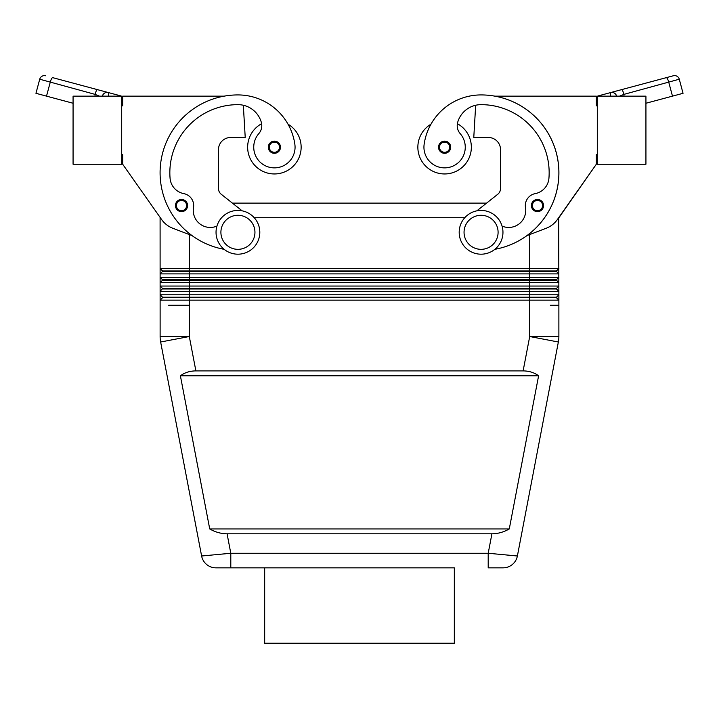 <?xml version="1.0" encoding="UTF-8"?>
<svg xmlns="http://www.w3.org/2000/svg" width="719" height="719" viewBox="0 0 719 719"><rect width="100%" height="100%" fill="white"/><g stroke="black" fill="none" stroke-linecap="round" stroke-linejoin="round"><path stroke-width="1.08" d="M264.673 567.848L264.673 643.226L454.327 643.226L454.327 567.848L215.943 567.848L454.327 567.848M556.452 297.226L558.879 300.147L558.879 294.799L556.452 297.226L162.548 297.226L162.548 297.711L556.452 297.711L558.879 300.147L558.879 305.251L550.332 305.251L558.879 305.251L558.879 336.519A29.173 29.173 0 0 1 558.357 342.01L517.383 556.003A14.587 14.587 0 0 1 503.057 567.848L488.201 567.848L503.057 567.848A14.587 14.587 0 0 0 512.35 564.505A14.587 14.587 0 0 1 503.057 567.848A14.587 14.587 0 0 0 517.383 556.003L488.201 553.262L488.201 567.848M230.799 567.848L230.799 553.262L201.617 556.003A14.587 14.587 0 0 0 215.943 567.848A14.587 14.587 0 0 1 201.617 556.003L160.643 342.01A29.173 29.173 0 0 1 160.121 336.519L160.121 300.147L558.879 300.147M227.078 533.813C221.11 533.768 215.323 532.141 209.723 528.95L180.388 375.767C184.765 372.568 189.933 370.941 195.883 370.896L523.117 370.896C529.067 370.941 534.235 372.568 538.612 375.767L509.277 528.95C503.677 532.141 497.89 533.768 491.922 533.813L227.078 533.813L230.799 553.262L488.201 553.262L491.922 533.813M558.879 336.519L529.705 336.519L529.705 294.799L558.879 294.799L558.663 217.722M195.883 370.896L189.295 336.519L160.643 342.01A29.173 29.173 0 0 1 160.247 339.278M160.121 336.519L189.295 336.519L189.295 305.251L168.668 305.251L189.295 305.251L189.295 294.799L160.121 294.799L160.121 300.147L162.548 297.711M121.7 154.495L122.67 154.495L122.67 164.229L160.094 217.372L160.121 294.799L162.548 297.226L160.121 294.799M162.548 271.449L160.121 273.885L189.295 273.885L189.295 271.449L162.548 271.449L162.548 270.964L556.452 270.964L558.879 268.538L160.121 268.538L162.548 270.964L160.121 268.538M162.548 288.957L529.705 288.957L529.705 286.045L558.879 286.045L556.452 288.472L162.548 288.472L160.121 291.393L558.879 291.393L556.452 288.957L558.879 291.393M162.548 280.203L160.121 282.639L189.295 282.639L189.295 280.203L162.548 280.203L162.548 279.718L556.452 279.718L558.879 277.291L160.121 277.291L162.548 279.718L160.121 277.291M556.452 288.472L556.452 288.957L529.705 288.957L529.705 294.799L189.295 294.799L189.295 282.639L529.705 282.639L529.705 286.045L160.121 286.045L162.548 288.472L160.121 286.045M180.388 375.767L538.612 375.767M209.723 528.95L509.277 528.95M558.879 273.885L556.452 271.449L558.879 273.885L189.295 273.885L189.295 280.203L529.705 280.203L529.705 282.639L558.879 282.639L556.452 280.203L558.879 282.639M189.295 234.556L189.295 271.449L529.705 271.449L529.705 280.203L556.452 280.203L556.452 279.718M529.705 234.556L529.705 271.449L556.452 271.449L556.452 270.964M457.374 123.704A26.747 26.747 0 0 1 444.603 173.953A26.747 26.747 0 0 1 430.978 124.189A57.511 57.511 0 0 1 481.074 94.926A57.511 57.511 0 0 0 424.147 144.267A20.671 20.671 0 0 0 441.664 167.662A20.671 20.671 0 0 0 460.196 133.644A12.16 12.16 0 0 1 457.67 122.365A24.311 24.311 0 0 1 481.074 104.65A68.08 68.08 0 0 1 548.93 178.303A17.022 17.022 0 0 1 535.188 193.627A12.16 12.16 0 0 0 525.499 207.584A17.022 17.022 0 0 1 502.051 226.09M471.349 147.206A26.747 26.747 0 0 1 444.603 173.953A26.747 26.747 0 0 1 417.856 147.206A26.747 26.747 0 0 0 444.603 173.953A26.747 26.747 0 0 0 471.349 147.206M424.147 144.267A20.671 20.671 0 0 0 441.664 167.662A20.671 20.671 0 0 0 460.196 133.644M597.3 154.495L596.33 154.495L596.33 164.229L557.369 219.556A24.311 24.311 0 0 1 546.161 228.274L526.865 235.643A77.805 77.805 0 0 1 494.843 249.313A77.805 77.805 0 0 0 481.074 94.926A57.511 57.511 0 0 0 430.978 124.189M444.603 141.131A6.076 6.076 0 0 0 438.527 147.206A6.076 6.076 0 0 0 449.752 150.442A6.076 6.076 0 0 0 444.603 141.131M537.479 199.478A6.076 6.076 0 0 0 531.404 205.562A6.076 6.076 0 0 0 542.629 208.798A6.076 6.076 0 0 0 537.479 199.478M535.188 193.627A12.16 12.16 0 0 0 525.499 207.584M526.865 235.643A77.805 77.805 0 0 0 494.771 96.148L596.33 96.148L596.33 105.873L597.3 105.873M597.3 96.148L597.3 164.229L645.932 164.229L645.932 96.148L597.3 96.148M610.278 96.148L610.629 92.571A4.862 4.862 0 0 1 615.716 94.279L616.614 96.148M616.516 95.789A4.862 4.862 0 0 0 615.689 94.243L615.716 94.279M615.212 93.722L614.457 93.137A4.862 4.862 0 0 1 614.844 93.407A4.862 4.862 0 0 0 614.457 93.137L615.212 93.722A4.862 4.862 0 0 0 610.629 92.571L610.755 92.544A4.862 4.862 0 0 0 610.629 92.571L673.317 75.774A4.862 4.862 0 0 1 677.01 76.259A4.862 4.862 0 0 0 673.317 75.774L597.92 95.978M619.553 96.148L623.957 94.369L679.275 79.216A4.862 4.862 0 0 0 677.01 76.259A4.862 4.862 0 0 1 679.275 79.216L683.05 93.308L645.932 103.248M621.441 89.677A4.862 1.222 75 0 1 622.699 90.936A4.862 1.222 75 0 1 623.957 94.369L623.957 96.148M596.33 164.229L558.906 217.722M476.85 210.838L497.764 194.256A7.298 7.298 0 0 0 500.523 188.54L500.523 149.633A12.16 12.16 0 0 0 488.372 137.482L473.776 137.482L475.672 105.262A24.311 24.311 0 0 0 457.67 122.365M481.074 254.193A21.885 21.885 0 0 0 502.958 232.309A21.885 21.885 0 0 0 481.074 210.424A21.885 21.885 0 0 0 459.189 232.309A21.885 21.885 0 0 0 481.074 254.193M481.074 249.331A17.022 17.022 0 0 0 498.096 232.309A17.022 17.022 0 0 0 481.074 215.287A17.022 17.022 0 0 0 464.052 232.309A17.022 17.022 0 0 0 481.074 249.331M232.435 203.126L486.565 203.126M254.238 217.722L464.762 217.722M497.764 194.256A7.298 7.298 0 0 0 500.523 188.54M500.523 149.633A12.16 12.16 0 0 0 488.372 137.482M557.369 219.556A24.311 24.311 0 0 1 546.161 228.274M121.7 96.148L121.7 164.229L73.068 164.229L73.068 96.148L121.7 96.148M73.068 103.248L35.95 93.308L39.725 79.216A4.862 4.862 0 0 1 45.683 75.774A4.862 4.862 0 0 0 39.725 79.216L95.043 94.369A4.862 1.222 -75 0 1 96.301 90.936A4.862 1.222 -75 0 1 97.559 89.677L108.371 92.571A4.862 4.862 0 0 0 108.245 92.544L108.371 92.571A4.862 4.862 0 0 0 108.245 92.544M103.788 93.722L104.543 93.137A4.862 4.862 0 0 0 103.788 93.722L104.543 93.137A4.862 4.862 0 0 0 104.156 93.407A4.862 4.862 0 0 1 108.371 92.571L52.73 77.661A4.862 1.222 -75 0 0 51.471 78.919A4.862 1.222 -75 0 0 50.213 82.361L46.519 96.139M95.043 96.148L95.043 94.369L99.447 96.148M102.484 95.789A4.862 4.862 0 0 1 103.266 94.297L103.302 94.243A4.862 4.862 0 0 1 108.371 92.571L108.722 96.148M103.266 94.297A4.862 4.862 0 0 1 103.311 94.243A4.862 4.862 0 0 0 103.284 94.279L102.386 96.148M108.371 92.571L121.08 95.978M224.229 96.148L122.67 96.148L122.67 105.873L121.7 105.873M122.67 164.229L161.631 219.556A24.311 24.311 0 0 0 172.839 228.274L192.135 235.643A77.805 77.805 0 0 0 224.157 249.313A77.805 77.805 0 0 1 237.926 94.926A57.511 57.511 0 0 1 294.853 144.267A20.671 20.671 0 0 1 277.336 167.662A20.671 20.671 0 0 1 258.804 133.644A12.16 12.16 0 0 0 261.33 122.365A24.311 24.311 0 0 0 237.926 104.65A68.08 68.08 0 0 0 170.07 178.303A17.022 17.022 0 0 0 183.812 193.627A12.16 12.16 0 0 1 193.501 207.584A17.022 17.022 0 0 0 216.949 226.09M242.15 210.838L221.236 194.256A7.298 7.298 0 0 1 218.477 188.54L218.477 149.633A12.16 12.16 0 0 1 230.628 137.482L245.224 137.482L243.328 105.262M261.626 123.704A26.747 26.747 0 0 0 274.397 173.953A26.747 26.747 0 0 0 288.022 124.189M218.477 149.633A12.16 12.16 0 0 1 230.628 137.482M221.236 194.256A7.298 7.298 0 0 1 218.477 188.54M269.248 150.442A6.076 6.076 0 0 1 274.397 141.131A6.076 6.076 0 0 1 280.473 147.206A6.076 6.076 0 0 1 269.248 150.442M176.371 208.798A6.076 6.076 0 0 1 181.521 199.478A6.076 6.076 0 0 1 187.596 205.562A6.076 6.076 0 0 1 176.371 208.798M237.926 210.424A21.885 21.885 0 0 1 259.811 232.309A21.885 21.885 0 0 1 237.926 254.193A21.885 21.885 0 0 1 216.042 232.309A21.885 21.885 0 0 1 237.926 210.424M237.926 215.287A17.022 17.022 0 0 1 254.948 232.309A17.022 17.022 0 0 1 237.926 249.331A17.022 17.022 0 0 1 220.904 232.309A17.022 17.022 0 0 1 237.926 215.287M175.436 205.562A6.076 6.076 0 0 0 181.521 211.638M543.564 205.562A6.076 6.076 0 0 1 537.479 211.638A6.076 6.076 0 0 0 543.564 205.562M206.65 564.505A14.587 14.587 0 0 1 201.617 556.003M558.357 342.01L529.705 336.519L523.117 370.896M541.811 208.276A5.105 5.105 0 0 0 537.479 200.457A5.105 5.105 0 0 0 532.375 205.562A5.105 5.105 0 0 0 541.811 208.276M448.926 149.92A5.105 5.105 0 0 0 444.603 142.101A5.105 5.105 0 0 0 439.498 147.206A5.105 5.105 0 0 0 448.926 149.92M666.27 77.661A4.862 1.222 75 0 1 667.529 78.919A4.862 1.222 75 0 1 668.787 82.361L672.481 96.139M274.397 142.101A5.105 5.105 0 0 1 279.502 147.206A5.105 5.105 0 0 1 270.074 149.92A5.105 5.105 0 0 1 274.397 142.101M181.521 200.457A5.105 5.105 0 0 1 186.625 205.562A5.105 5.105 0 0 1 177.189 208.276A5.105 5.105 0 0 1 181.521 200.457"/></g></svg>
